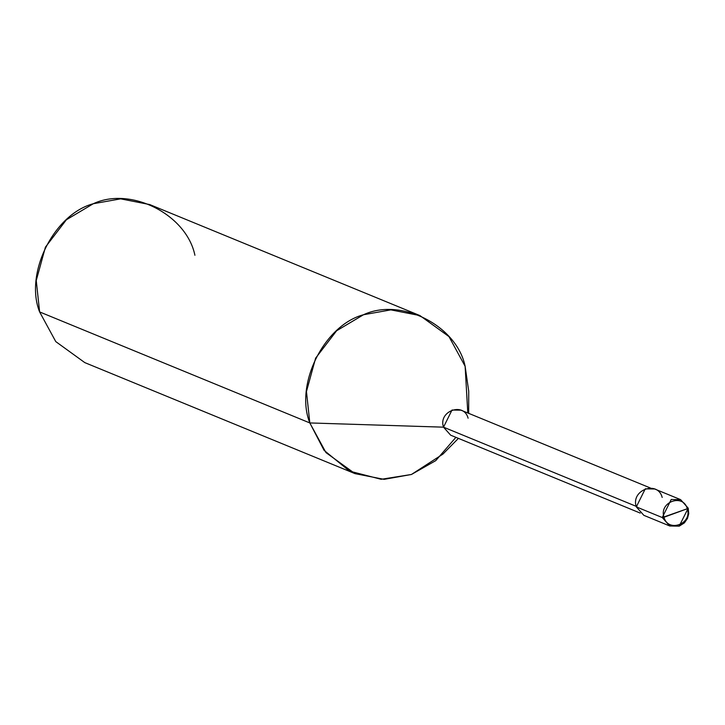 <?xml version="1.0" encoding="UTF-8"?>
<svg xmlns="http://www.w3.org/2000/svg" width="725" height="725" viewBox="0 0 725 725"><rect width="100%" height="100%" fill="white"/><g stroke="black" fill="none" stroke-linecap="round" stroke-linejoin="round"><path stroke-width="1.09" d="M662.197 497.441C657.756 480.013 630.451 489.973 636.314 506.884L662.251 517.541L687.282 508.751C692.556 523.967 667.988 532.929 663.991 517.251C667.988 532.929 692.556 523.967 687.282 508.751L663.991 517.251C658.717 502.035 683.285 493.063 687.282 508.751C683.285 493.063 658.717 502.035 663.991 517.251L662.251 517.541L669.782 525.987L662.251 517.541L671.205 499.507L680.612 499.643L688.134 508.098L680.612 499.643L671.205 499.507L662.251 517.541L636.314 506.884L645.259 488.849L654.666 488.985L680.612 499.643L688.206 508.162L688.75 513.608L687.481 518.42L684.382 522.888L679.234 526.151L669.782 525.987L643.845 515.33L636.314 506.884M688.179 508.252L679.189 526.132L669.782 525.987M640.238 513.082L450.669 435.19L443.51 427.17L636.958 506.648L443.51 427.17L452.01 410.033L460.946 410.169L650.524 488.052M467.417 406.317L465.124 366.279L467.797 412.987L465.124 366.279L468.731 391.264L468.685 413.35M458.408 438.371L442.912 454.113L411.438 474.476L381.169 479.298L349.513 471.114L324.093 450.352L309.82 422.938L443.51 427.17L309.82 422.938L325.978 452.618L355.005 473.633L384.078 479.352L411.438 474.476L435.752 460.629L455.889 437.338M355.005 473.633L84.798 362.618L55.771 341.602L39.621 311.922L309.82 422.938C294.495 384.685 324.021 325.181 363.506 314.741C400.853 297.15 456.741 325.498 465.124 366.279L448.974 336.599L419.938 315.583L390.866 309.865L363.506 314.741L336.608 330.772L315.62 358.159L306.458 391.545L309.82 422.938L39.621 311.922L36.25 280.539L45.421 247.153L66.401 219.757L93.307 203.725L120.658 198.849L149.731 204.568L419.938 315.583M468.096 418.198C463.882 401.641 437.945 411.102 443.51 427.17M194.916 255.263C186.533 214.482 130.654 186.135 93.307 203.725C53.813 214.165 24.288 273.678 39.621 311.922"/></g></svg>
